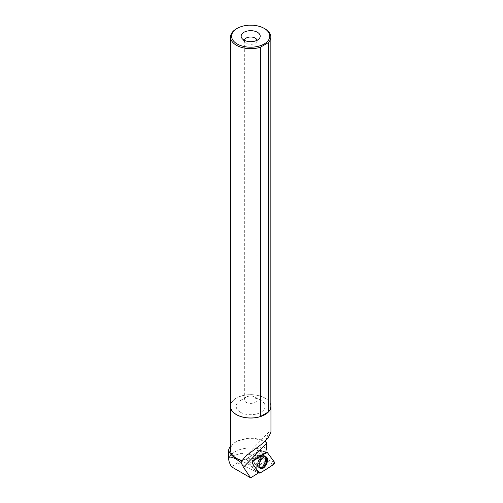 <?xml version="1.0" encoding="UTF-8"?>
<svg xmlns="http://www.w3.org/2000/svg" width="503" height="503" viewBox="0 0 503 503"><rect width="100%" height="100%" fill="white"/><g stroke="black" fill="none" stroke-linecap="round" stroke-linejoin="round"><path stroke-width="0.38" stroke-dasharray="2.52 1.89" d="M259.485 459.78A4.659 2.427 116 0 0 258.963 455.441A4.659 2.427 116 0 0 254.738 458.573A4.659 2.427 116 0 0 254.883 463.823A4.659 2.427 116 0 0 259.485 459.78M246.929 458.516L252.732 460.553A1.572 0.817 -64 0 0 251.808 461.823A1.572 0.817 -64 0 0 251.821 463.144L246.545 459.585L253.455 468.941L246.552 459.585A0.648 0.34 -64 0 1 246.929 458.516L260.057 450.304A0.648 0.34 -64 0 1 260.384 450.323L267.294 459.679A0.648 0.34 -64 0 1 266.917 460.748L253.789 468.959A0.648 0.34 -64 0 1 253.455 468.941A0.648 0.34 116 0 0 253.531 469.003A6.778 3.527 116 0 1 255.184 467.557L266.049 460.761L266.471 459.566L264.616 458.661L262.931 459.239L266.049 460.761M230.651 455.297L229.475 456.73L241.226 453.373L261.39 456.359L257.152 450.072L258.8 448.871A22.176 12.808 0 0 0 230.651 455.297A22.176 12.808 0 0 0 228.733 458.975M229.475 456.73L228.702 458.535M261.39 456.359L264.616 458.661M262.931 459.239C254.983 457.849 247.558 458.258 240.641 460.478L255.184 467.557M231.569 466.841L240.641 460.478M259.906 457.567A4.659 2.427 -64 0 1 258.102 462.282A4.659 2.427 -64 0 1 254.876 463.823A4.659 2.427 -64 0 1 254.738 458.573A4.659 2.427 -64 0 1 258.957 455.441A4.659 2.427 -64 0 1 259.906 457.567M266.471 459.566L260.755 451.826A6.778 3.527 116 0 1 260.17 450.248A0.648 0.34 116 0 0 260.051 450.298L246.923 458.516A0.648 0.34 -64 0 0 246.545 459.585M266.552 448.802C263.232 446.287 260.648 446.312 258.8 448.871M266.37 442.464A22.176 12.808 0 0 0 235.002 442.464A22.176 12.808 0 0 0 230.418 446.312M270.954 432.196L269.017 432.008L265.603 440.722M265.018 441.684L265.465 441.942A20.265 11.701 0 0 0 265.018 441.684A20.265 11.701 0 0 0 236.353 441.684A20.265 11.701 0 0 0 230.418 449.952M270.847 405.154A20.265 11.701 0 0 0 250.689 394.648A20.265 11.701 0 0 0 230.525 405.154M264.943 28.816A20.158 11.638 0 0 0 236.429 28.816M270.847 406.349A20.158 11.638 0 0 0 250.689 394.704A20.158 11.638 0 0 0 230.525 406.349M244.364 40.297A6.357 3.672 0 0 0 244.332 40.674A6.357 3.672 0 0 0 244.886 42.17A6.357 3.672 0 0 0 246.193 43.264A6.357 3.672 0 0 0 256.486 42.17A6.357 3.672 0 0 0 257.039 40.674A6.357 3.672 0 0 0 257.008 40.297M246.193 402.312A6.357 3.672 0 0 0 253.116 403.104A6.357 3.672 0 0 0 257.039 399.715A6.357 3.672 0 0 0 255.178 397.119A6.357 3.672 0 0 0 246.193 397.119A6.357 3.672 0 0 0 244.332 399.715A6.357 3.672 0 0 0 246.193 402.312M240.447 412.259A14.48 8.356 0 0 0 260.925 412.259A14.48 8.356 0 0 0 260.925 400.438A14.48 8.356 0 0 0 240.447 400.438A14.48 8.356 0 0 0 240.447 412.259M265.722 456.762A6.445 3.351 116 0 0 265.383 456.592A6.445 3.351 116 0 0 260.982 458.874A6.445 3.351 116 0 0 258.567 465.3A6.445 3.351 116 0 0 259.749 468.167A6.445 3.351 116 0 0 260.095 468.324M260.17 450.248L265.886 452.323M258.724 472.499L253.531 469.003M237.479 462.798L258.41 472.983M251.821 463.144L246.552 459.585M266.917 460.748L273.33 464.753M260.202 472.971L253.789 468.959M260.384 450.323L267.401 452.631M274.311 461.987L267.294 459.679M265.861 452.342L260.057 450.304L265.861 452.342M258.353 461.836A6.369 3.314 -64 0 1 264.515 456.252A6.369 3.314 -64 0 1 264.836 463.483A6.369 3.314 -64 0 1 258.944 467.696A6.369 3.314 -64 0 1 258.353 461.836M258.171 461.716A6.25 3.251 116 0 0 257.869 466.344A6.25 3.251 116 0 0 264.534 463.338A6.25 3.251 116 0 0 262.786 456.234A6.25 3.251 116 0 0 258.171 461.716M255.247 459.918A4.659 2.427 -64 0 1 259.856 455.875A4.659 2.427 -64 0 1 260.378 460.214A4.659 2.427 -64 0 1 255.776 464.256A4.659 2.427 -64 0 1 255.247 459.918M252.732 460.553L246.923 458.516M260.673 457.937A4.659 2.427 -64 0 1 258.869 462.653A4.659 2.427 -64 0 1 255.65 464.194A4.659 2.427 -64 0 1 255.505 458.943A4.659 2.427 -64 0 1 259.724 455.812A4.659 2.427 -64 0 1 260.673 457.937M265.465 459.082A6.237 3.244 -64 0 1 262.189 466.325A6.237 3.244 -64 0 1 257.737 466.275A6.237 3.244 -64 0 1 258.548 460.427A6.237 3.244 -64 0 1 262.654 456.177A6.237 3.244 -64 0 1 265.465 459.082M265.791 459.151A6.357 3.307 -64 0 1 263.245 465.677A6.357 3.307 -64 0 1 258.812 467.614A6.357 3.307 -64 0 1 257.649 464.785A6.357 3.307 -64 0 1 260.026 458.453A6.357 3.307 -64 0 1 264.371 456.196A6.357 3.307 -64 0 1 265.791 459.151M257.152 450.072L260.755 451.826M260.29 450.254L265.886 452.04M254.285 469.519L258.724 472.531M254.883 463.823L260.403 468.557M265.383 456.592L258.957 455.441L259.856 455.875L264.515 456.252L266.093 456.869M228.689 458.811L228.689 459.17M269.017 432.002L245.414 456.347M236.353 441.684L235.002 442.464M256.486 42.17L259.391 38.423M244.886 42.17L241.981 38.423M257.039 399.715L257.039 40.674M244.332 399.715L244.332 40.674M246.193 397.119L240.447 400.438M255.178 397.119L260.925 400.438M259.749 468.167L254.876 463.823"/><path stroke-width="0.75" d="M252.443 463.565L259.353 472.921A1.679 0.874 116 0 0 259.473 473.04A1.679 0.874 116 0 0 260.202 472.971L273.33 464.753A1.679 0.874 116 0 0 274.317 463.395A1.679 0.874 116 0 0 274.311 461.987L267.401 452.631A1.679 0.874 116 0 0 267.162 452.449A1.679 0.874 116 0 0 266.552 452.581L253.424 460.798A1.679 0.874 116 0 0 252.437 462.15A1.679 0.874 116 0 0 252.443 463.565L258.724 472.499A6.778 3.527 116 0 0 258.41 472.983L250.632 477.85L231.569 466.841C229.67 463.577 228.708 460.955 228.695 458.981L228.702 458.855C228.406 456.403 230.908 456.51 236.209 459.17L236.209 458.485C231.487 455.699 228.984 452.813 228.702 449.827L228.702 458.855M266.955 462.98A6.508 3.383 116 0 0 266.093 456.869A6.508 3.383 116 0 0 259.8 462.571A6.508 3.383 116 0 0 260.403 468.557A6.508 3.383 116 0 0 266.955 462.98M266.552 452.581L265.861 452.342A1.572 0.817 116 0 1 265.886 452.323A6.778 3.527 116 0 1 266.552 448.802L266.584 442.59A22.176 12.808 0 0 0 266.37 442.464L265.465 441.942L265.603 440.722M230.418 446.312A22.176 12.808 0 0 0 228.702 449.827M230.525 405.154A20.265 11.701 0 0 0 230.418 406.349L230.418 449.952A20.265 11.701 0 0 0 236.353 458.227A20.265 11.701 0 0 0 242.182 460.578L241.126 462.534L243.446 467.224L250.632 477.85M258.724 472.499A1.572 0.817 116 0 0 258.737 472.512L259.353 472.921M265.861 452.342L252.732 460.553L253.424 460.798M242.182 460.578L245.414 456.347L261.277 444.451L268.256 437.78L270.954 432.196L270.954 406.349A20.265 11.701 0 0 0 270.847 405.154M266.584 442.59L265.465 441.948M241.126 462.534L236.209 459.17M236.209 458.485L241.981 460.83M230.418 406.349A20.265 11.701 0 0 0 236.353 414.617A20.265 11.701 0 0 0 258.441 417.157A20.265 11.701 0 0 0 270.954 406.349M267.439 41.472A19.101 11.028 0 0 0 264.194 28.382A19.101 11.028 0 0 0 237.177 28.382A19.101 11.028 0 0 0 237.177 43.975A19.101 11.028 0 0 0 267.439 41.472M237.177 28.382L236.429 28.816A20.158 11.638 0 0 0 230.525 37.04A20.158 11.638 0 0 0 260.365 47.251L268.369 42.629A20.158 11.638 0 0 0 270.847 37.04A20.158 11.638 0 0 0 264.943 28.816L264.194 28.382M268.369 42.629L268.369 411.938A20.158 11.638 0 0 0 270.847 406.349L270.847 37.04M230.525 37.04L230.525 406.349A20.158 11.638 0 0 0 260.365 416.553L260.365 47.251M243.942 40.07A9.532 5.502 0 0 0 259.391 38.423A9.532 5.502 0 0 0 250.689 30.677A9.532 5.502 0 0 0 241.981 38.423A9.532 5.502 0 0 0 243.942 40.07M257.008 40.297A6.357 3.672 0 0 0 250.689 37.002A6.357 3.672 0 0 0 244.364 40.297M268.369 411.938L260.365 416.553M260.095 468.324A6.445 3.351 116 0 0 265.71 463.911A6.445 3.351 116 0 0 265.722 456.762M267.407 452.631C263.088 453.983 258.026 458.29 253.424 460.798L252.443 463.565L259.347 472.914C263.666 471.562 268.728 467.256 273.33 464.753L274.311 461.987L267.407 452.631M266.571 443.376L243.446 467.224M265.886 452.04L267.162 452.449M258.724 472.531L259.473 473.04"/></g></svg>

